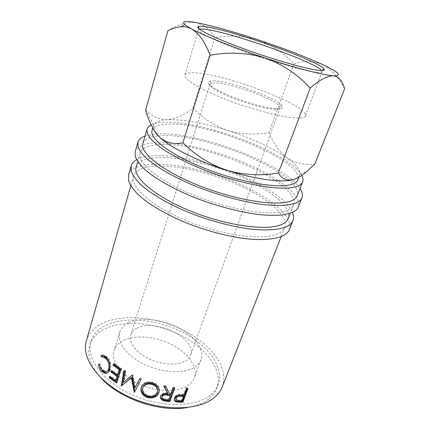 <?xml version="1.0" encoding="UTF-8"?>
<svg xmlns="http://www.w3.org/2000/svg" width="430" height="430" viewBox="0 0 430 430"><rect width="100%" height="100%" fill="white"/><g stroke="black" fill="none" stroke-linecap="round" stroke-linejoin="round"><path stroke-width="0.32" stroke-dasharray="2.15 1.61" d="M199.412 29.154L198.466 29.799C197.327 32.271 217.231 41.92 246.535 52.444C275.797 62.968 307.031 71.617 317.453 72.353C320.318 72.579 321.877 72.347 322.135 71.659L321.774 70.568M213.689 80.856C230.045 81.06 277.221 98.11 282.101 105.721C283.429 107.559 282.37 108.58 278.925 108.779C271.045 109.236 249.239 103.673 231.431 96.492C213.559 89.327 204.384 82.555 209.582 81.173L213.689 80.856M276.469 109.209C278.533 109.102 279.699 108.672 279.978 107.914L279.538 106.312C275.098 99.12 230.458 82.969 215.102 82.872L211.254 83.2L209.931 84.205C208.98 86.742 219.88 93.229 235.871 99.26C251.835 105.296 269.578 109.58 276.469 109.209M300.323 117.944C303.29 117.691 304.988 116.987 305.424 115.831C309.573 105.947 225.422 73.831 194.898 72.815C188.931 72.482 185.604 73.229 184.911 75.046C183.261 79.292 202.062 90.542 230.415 101.147C258.726 111.768 289.514 118.965 300.323 117.944M136.563 159.686C139.513 158.036 143.357 156.885 148.103 156.235C188.894 149.871 280.989 184.873 292.421 212.441M128.586 175.075C130.376 169.764 136.041 166.372 145.571 164.9C168.313 161.519 206.679 169.678 238.419 183.546C270.072 197.365 293.927 216.876 289.411 229.507M145.05 136.063L154.547 134.171C194.215 130.048 283.859 162.965 300.027 188.523M135.181 151.795C136.837 146.995 142.421 144.088 151.946 143.066C174.666 140.755 213.345 149.489 245.589 163.223C277.737 176.902 302.344 195.553 298.312 207.007M157.659 389.709C131.241 385.78 108.656 364.291 114.106 350.531C115.466 346.354 118.427 343.065 122.996 340.662C134.956 334.459 155.585 336.351 171.79 344.613C188.007 352.831 198.262 366.876 194.344 377.69C193.28 380.566 191.307 383.049 188.437 385.135C181.148 390.128 170.914 391.655 157.745 389.72M128.586 322.726C140.551 316.91 161.341 319.055 177.783 327.289C194.236 335.481 204.787 349.224 201.02 359.647C199.993 362.415 198.047 364.796 195.188 366.779C185.153 373.837 163.223 373.213 145.136 364.737C127.001 356.314 116.535 342.033 119.766 332.143C121.077 328.117 124.017 324.983 128.586 322.726M154.214 130.559L153.467 125.673L153.773 124.888C155.461 121.846 160.003 120.11 167.394 119.691C183.298 119.212 203.444 122.829 227.835 130.543C252.152 138.439 271.857 147.544 286.955 157.842C296.087 164.33 300.398 169.828 299.887 174.344L299.651 175.155C299.06 176.687 297.646 177.934 295.41 178.891M152.059 130.521C153.338 126.893 157.998 124.813 166.039 124.265C205.545 120.465 304.913 160.858 297.823 179.858M210.157 395.283C195.204 407.495 160.428 407.828 131.317 394.369C102.125 381.007 85.812 357.658 90.854 341.656C93.133 334.438 98.303 328.923 106.355 325.112C126.038 315.98 158.063 319.581 183.137 332.524C208.184 345.403 224.68 367.392 218.209 384.764C216.672 388.731 213.989 392.241 210.157 395.283M101.765 378.744C90.897 366.774 86.903 355.637 89.789 345.338C92.079 338.066 97.255 332.503 105.307 328.644C124.98 319.388 156.961 322.914 181.965 335.868C206.943 348.757 223.342 370.837 216.822 388.333C215.274 392.332 212.581 395.869 208.749 398.943C203.342 403.216 196.101 406.103 187.012 407.597M151.107 124.883C153.816 123.56 157.53 122.749 162.255 122.448C200.267 119.384 289.627 152.65 301.709 175.386M142.894 143.582C144.367 139.347 149.489 136.821 158.261 136.004L158.342 135.993M286.788 210.619C272.523 216.451 232.345 210.598 195.946 196.042C159.482 181.541 136.842 162.707 140.18 153.058C141.706 148.619 146.861 145.904 155.638 144.915C198.208 138.809 301.994 182.046 293.572 204.981C292.658 207.341 290.395 209.222 286.788 210.619M136.165 167.066C137.772 162.341 142.964 159.353 151.752 158.111C172.962 155.225 209.329 163.077 239.521 176.112C269.637 189.109 292.298 207.158 288.256 218.542M277.748 233.85C263.251 240.703 223.417 235.748 187.674 221.187C151.86 206.685 129.908 186.953 133.526 176.273C135.181 171.36 140.406 168.2 149.194 166.786C170.414 163.507 206.669 171.14 236.667 184.228C266.595 197.268 288.981 215.64 284.762 227.459C283.746 230.072 281.408 232.2 277.748 233.85M86.355 340.834C88.817 332.997 94.428 327.042 103.189 322.973C124.329 313.33 158.374 317.27 185.013 331.057C211.614 344.779 229.254 368.22 222.283 386.844M136.944 328.257C154.907 317.851 197.483 338.738 190.571 355.223C189.786 357.378 188.265 359.206 186.002 360.706C178.407 365.779 162.346 365.145 149.199 358.921C136.02 352.74 128.328 342.291 130.752 334.97C131.688 332.137 133.751 329.901 136.944 328.257M158.374 135.993C200.966 130.865 305.166 173.887 297.168 195.806M145.528 109.817C151.865 116.557 159.154 119.846 167.394 119.691C175.859 118.701 184.384 114.874 192.973 108.22C202.933 118.395 214.554 125.84 227.835 130.543C241.219 134.397 254.969 135.111 269.089 132.682C273.233 143.314 279.188 151.704 286.955 157.842C294.969 163.147 304.289 165.179 314.916 163.932M344.57 88.913C338.646 77.233 331.181 69.047 322.172 64.36C312.97 60.716 303.537 60.566 293.873 63.903C284.09 53.084 272.206 45.08 258.22 39.888C244.073 35.69 229.604 34.991 214.823 37.792C210.463 29.767 204.272 24.714 196.236 22.629C187.819 21.532 178.364 24.23 167.872 30.723M214.823 37.792L192.973 108.22M293.873 63.903L269.089 132.682M99.357 364.178L100.367 363.941C100.733 366.43 101.652 368.408 103.109 369.875L106.006 371.369L106.995 371.305M102.157 370.182L103.109 369.875M101.48 357.115L102.49 356.889M102.383 355.099L104.296 354.976L107.027 356.701C108.736 358.281 109.972 360.431 110.73 363.156L110.666 369.322C110.075 371.235 109.032 372.428 107.538 372.896M106.07 356.991L107.027 356.701M109.844 363.517L110.73 363.156M109.806 369.714L110.666 369.322M99.986 366.715L99.432 363.968L100.367 363.941M98.416 364.194L99.432 363.968M110.247 376.804L110.515 375.944L109.677 376.363M116.514 380.281L110.515 375.944M112.01 371.128L112.273 370.273L111.44 370.687M118.309 374.6L112.273 370.273M114.122 364.328L114.38 363.484L113.547 363.887M120.959 369.08L121.674 368.585L114.38 363.484M121.674 368.585L117.266 382.485L116.809 382.184M116.551 382.996L117.266 382.485M135.16 387.516L132.859 374.858L132.338 375.465M132.859 374.858L132.547 374.707L132.026 375.309M125.157 371.627L125.802 371.09L123.953 381.915L123.335 382.48M123.953 381.915L132.547 374.707M125.802 371.09L124.517 370.337L123.856 370.864M124.377 371.171L124.517 370.337M141.078 379.373L134.321 392.418M141.448 378.696L140.003 378.099L139.61 378.771M139.653 378.787L140.003 378.099M141.75 386.226L142.163 385.366C144.512 382.087 148.011 381.044 152.666 382.238C156.251 383.383 158.433 385.49 159.213 388.553L159.288 390.241M152.494 382.985L152.666 382.238M143.088 387.07L143.04 387.199C142.271 391.02 143.996 393.767 148.221 395.433C152.677 396.336 155.751 395.014 157.445 391.467L157.692 390.462M157.445 391.467L157.396 392.257M143.04 387.199L142.738 387.914M148.221 395.433L148.044 396.197M160.401 397.304L160.562 395.664C161.949 393.176 164.265 392.262 167.512 392.923M160.589 396.476L160.562 395.664M164.351 386.355L163.905 385.473L163.938 386.269M165.819 386.64L165.754 385.834L163.905 385.473M165.754 385.834L169.726 394.036M170.941 394.186L170.753 393.359L169.56 393.208M170.753 393.359L173.032 386.978L173.225 387.801M174.714 387.978L174.499 387.15L173.032 386.978M174.499 387.15L174.225 387.919M168.802 400.169L168.619 399.336L170.248 394.772M168.619 399.336L165.555 398.927C163.889 398.857 162.728 398.277 162.062 397.191L162.024 397.073M174.247 399.879L174.193 397.535C174.919 395.724 176.397 394.632 178.622 394.256L183.777 394.138L186.099 387.817L186.512 388.645M174.456 398.373L174.193 397.535M178.945 395.095L178.622 394.256M184.19 394.976L183.777 394.138M187.91 388.629L187.469 387.806L186.099 387.817M187.469 387.806L187.163 388.639M182.014 400.9L181.605 400.061L183.266 395.535M181.605 400.061L178.783 400.045L175.8 399.19M165.684 399.755L165.555 398.927M183.072 394.976L182.68 394.138M179.143 400.889L178.783 400.045M321.962 70.832L322.285 70.552M279.538 106.312L282.101 105.721M305.424 115.831L322.135 71.659M201.02 359.647L194.344 377.69M153.467 125.673L152.757 128.102M90.854 341.656L89.789 345.338M140.18 153.058L137.724 161.621M133.526 176.273L130.817 185.722M279.978 107.914L190.571 355.223M209.931 84.205L130.752 334.97M284.762 227.459L281.172 236.618M293.572 204.981L290.32 213.275M218.209 384.764L216.822 388.333M299.651 175.155L298.861 177.187M299.887 174.344L307.192 171.145M153.773 124.888L145.636 110.182M119.766 332.143L114.106 350.531M106.006 371.369L105.13 371.719M104.296 354.976L103.264 355.207M142.163 385.366L141.83 386.086M159.213 388.553L159.186 389.381M167.759 389.741L168.119 391.026M162.115 397.992L162.062 397.191M176.203 400.158L175.913 399.325M184.911 75.046L198.466 29.799M211.254 83.2L209.582 81.173M199.106 29.251L199.015 28.826"/><path stroke-width="0.64" d="M207.679 27.069C237.064 31.906 319.436 61.302 324.096 68.993C324.962 70.294 323.457 70.783 319.587 70.466C308.573 69.622 273.942 59.824 243.084 48.52C212.162 37.216 193.865 27.794 198.52 26.488C199.923 26.047 202.976 26.241 207.679 27.069M321.774 70.568C315.781 62.452 236.441 34.185 208.045 29.713C203.793 28.993 200.917 28.805 199.412 29.154M292.421 212.441C293.695 215.435 293.873 218.15 292.943 220.585C291.922 223.191 289.551 225.309 285.832 226.949C278.807 229.642 267.965 230.571 254.103 229.448C235 227.465 211.479 221.471 189.727 212.904C168.237 204.121 150.382 193.564 140.126 183.992C135.627 179.31 132.666 174.999 131.257 171.059L131.204 165.84C131.945 163.341 133.73 161.288 136.563 159.686M292.943 220.585L289.411 229.507C288.353 232.216 285.955 234.436 282.209 236.172C275.146 239.053 264.3 240.155 250.475 239.177C231.426 237.376 208.029 231.496 186.432 222.939C165.093 214.151 147.409 203.481 137.283 193.726C132.843 188.947 129.946 184.529 128.581 180.471L128.586 175.075L131.204 165.84M300.027 188.523C302.301 192.033 302.94 195.134 301.941 197.827C301.027 200.17 298.737 202.025 295.077 203.395L287.143 205.148C280.484 205.701 272.561 205.518 263.375 204.594C244.138 202.127 220.305 195.833 198.155 187.249C176.268 178.477 157.987 168.221 147.388 159.138C142.722 154.709 139.621 150.683 138.084 147.044L137.874 142.298C138.713 139.551 141.104 137.471 145.05 136.063M301.941 197.827L298.312 207.007C297.356 209.458 295.034 211.42 291.346 212.898L283.381 214.844C276.716 215.521 268.798 215.446 259.629 214.629C240.445 212.355 216.742 206.185 194.752 197.612C173.027 188.834 154.918 178.455 144.458 169.167C139.857 164.642 136.815 160.492 135.332 156.735L135.181 151.795L137.874 142.298M295.41 178.891L293.351 179.606C282.575 182.922 255.662 179.509 226.658 170.28C197.666 161.218 170.35 147.474 159.621 137.229C157.014 134.794 155.214 132.574 154.214 130.559M298.861 177.187L297.823 179.858C297.049 181.874 294.937 183.411 291.481 184.47C278.102 188.802 240.176 182.325 205.653 168.748C171.07 155.219 149.21 138.541 152.059 130.521L152.757 128.102M187.012 407.597C160.116 412.429 120.201 398.922 101.765 378.744M301.709 175.386C303.037 177.81 303.349 179.966 302.645 181.842C301.828 183.943 299.651 185.561 296.103 186.684C282.091 191.431 241.569 184.631 204.486 170.081C188.786 163.771 175.617 157.256 164.975 150.538C158.67 146.221 153.8 142.179 150.376 138.417C147.807 134.88 146.695 131.8 147.028 129.172C147.554 127.404 148.914 125.974 151.107 124.883M302.645 181.842L297.168 195.806C296.297 198.063 294.066 199.843 290.481 201.132C276.313 206.534 236 200.31 199.332 185.76C162.599 171.258 139.675 152.8 142.894 143.582L147.028 129.172M290.32 213.275L288.256 218.542C287.283 221.058 284.972 223.089 281.333 224.637C266.928 231.093 226.954 225.782 190.952 211.221C154.881 196.72 132.655 177.343 136.165 167.066L137.724 161.621M179.842 402.292L176.305 402.002L174.8 401.109L174.456 398.373C175.193 396.557 176.687 395.466 178.945 395.095L184.19 394.976L186.512 388.645L187.91 388.629L182.89 402.26L179.842 402.292L179.466 401.453L175.988 401.158L174.247 399.879M166.469 401.335L162.755 400.577L160.514 398.438L160.589 396.476C162.035 393.939 164.459 393.036 167.872 393.772L163.938 386.269L165.819 386.64L169.726 394.036L170.941 394.186L173.225 387.801L174.714 387.978L169.78 401.733L166.469 401.335L166.324 400.507L162.669 399.755L160.401 397.304M141.26 387.36L141.83 386.086C144.184 382.802 147.737 381.765 152.494 382.985C156.165 384.157 158.396 386.29 159.186 389.381L158.917 392.606C156.896 396.998 153.134 398.669 147.635 397.632C142.351 395.535 140.228 392.112 141.26 387.36L141.75 386.226M132.338 375.465L134.735 388.188L139.61 378.771L141.078 379.373L134.321 392.418L131.37 377.916L121.319 385.92L123.856 370.864L125.157 371.627L123.335 382.48L132.026 375.309L132.338 375.465M109.242 377.771L109.677 376.363L115.783 380.776L117.127 376.519L110.994 372.111L111.44 370.687L117.573 375.089L119.271 369.719L113.101 365.323L113.547 363.887L120.959 369.08L116.551 382.996L109.242 377.771L110.075 377.352L110.247 376.804M99.357 364.178C99.739 366.688 100.674 368.687 102.157 370.182L105.13 371.719C106.876 371.805 108.097 370.81 108.779 368.746C109.521 364.79 108.478 361.35 105.64 358.426L103.302 356.964L101.48 357.115L101.023 355.486L103.264 355.207L106.07 356.991C107.806 358.593 109.064 360.77 109.844 363.517L109.806 369.714C108.957 372.246 107.446 373.482 105.269 373.417L101.673 371.531C99.868 369.698 98.782 367.252 98.416 364.194L99.357 364.178M281.172 236.618L222.283 386.844C220.671 390.972 217.886 394.638 213.936 397.836C198.176 410.978 161.013 411.526 129.774 397.153C98.454 382.888 81.012 357.894 86.355 340.834L130.817 185.722M314.916 163.932L307.192 171.145C302.242 175.451 297.63 178.267 293.351 179.606C286.998 181.1 281.989 178.912 278.323 173.043C260.833 175.983 243.611 175.064 226.658 170.28C210.216 164.599 195.628 155.429 182.884 142.787C173.978 144.727 166.227 142.878 159.621 137.229C153.467 130.854 148.807 121.835 145.636 110.182L167.872 30.723C172.274 28.461 176.682 27.138 181.105 26.746C184.696 26.466 188.206 27.208 191.624 28.977C204.223 35.846 234.296 47.821 265.143 57.964C296.044 68.187 323.532 75.223 333.39 75.82L336.147 75.873C341.608 75.083 336.948 71.246 322.172 64.36C305.08 56.561 283.762 48.402 258.22 39.888C232.641 31.438 211.979 25.687 196.236 22.629C185.104 20.608 181.283 21.274 184.771 24.634L191.624 28.977C199.058 33.47 205.207 42.231 210.071 55.266C228.604 51.745 246.965 52.643 265.143 57.964C282.698 64.403 297.705 74.454 310.17 88.107C319.479 79.899 327.219 75.804 333.39 75.82L336.437 76.567C340.372 78.744 343.081 82.861 344.57 88.913L314.916 163.932M310.17 88.107L278.323 173.043M210.071 55.266L182.884 142.787M106.995 371.305C108.263 370.972 109.15 369.993 109.655 368.37C110.408 364.425 109.387 361.012 106.602 358.136L104.323 356.723L102.501 356.884L102.044 355.271L102.383 355.099M108.779 368.746L109.655 368.37M105.64 358.426L106.602 358.136M101.023 355.486L102.044 355.271M107.538 372.896L106.129 373.057L102.63 371.224L99.986 366.715M101.673 371.531L102.63 371.224M115.783 380.776L116.514 380.281L117.858 376.024L111.832 371.697L112.01 371.128M117.127 376.519L117.858 376.024M110.994 372.111L111.832 371.697M117.573 375.089L118.309 374.6L120.002 369.236L113.939 364.919L114.122 364.328M119.271 369.719L120.002 369.236M113.101 365.323L113.939 364.919M116.809 382.184L110.075 377.352M139.653 378.787L134.735 388.188M134.687 391.714L131.892 377.303L121.319 385.92M121.948 385.355L124.377 371.171M122.136 385.463L121.507 386.027M131.892 377.303L131.37 377.916M134.531 391.649L134.117 392.327M159.288 390.241L158.939 391.811C156.928 396.197 153.22 397.879 147.812 396.863C142.62 394.799 140.546 391.397 141.588 386.656M158.917 392.606L158.939 391.811M147.635 397.632L147.812 396.863M157.692 390.462L157.697 389.107C157.117 386.495 155.3 384.689 152.236 383.689C148.173 382.63 145.206 383.565 143.33 386.495L143.088 387.07M152.236 383.689L152.064 384.441C147.925 383.356 144.915 384.28 143.023 387.22L142.738 387.914C141.975 391.746 143.744 394.504 148.044 396.197C152.575 397.121 155.692 395.81 157.396 392.257L157.649 389.919C157.057 387.285 155.192 385.457 152.064 384.441M162.755 400.577L162.669 399.755M167.512 392.923L164.351 386.355M167.872 393.772L167.738 392.95M174.225 387.919L169.576 400.894L166.324 400.507M169.78 401.733L169.576 400.894M170.436 395.6L167.388 395.17C165.018 394.541 163.255 395.073 162.105 396.766L162.115 397.992C162.793 399.094 163.98 399.68 165.684 399.755L168.802 400.169L170.436 395.6L170.248 394.772L167.259 394.348C164.926 393.724 163.19 394.256 162.051 395.955L162.024 397.073M162.105 396.766L162.051 395.955M176.305 402.002L175.988 401.158M187.163 388.639L182.46 401.421L179.466 401.453M182.89 402.26L182.46 401.421M183.674 396.374L180.939 396.326C178.708 396.014 177.036 396.729 175.918 398.465L176.203 400.158L179.143 400.889L182.014 400.9L183.674 396.374L183.266 395.535L180.573 395.487C178.385 395.181 176.735 395.89 175.628 397.626L175.8 399.19M175.918 398.465L175.628 397.626M180.939 396.326L180.573 395.487M167.388 395.17L167.259 394.348M322.285 70.552L324.096 68.993M336.147 75.873L336.437 76.567M184.771 24.634L181.105 26.746M104.323 356.723L103.302 356.964M106.129 373.057L105.269 373.417M157.697 389.107L157.649 389.919M143.33 386.495L143.023 387.22M160.487 397.642L160.514 398.438M167.254 392.015L167.619 393.3M174.532 400.287L174.8 401.109M199.015 28.826L198.52 26.488"/></g></svg>
